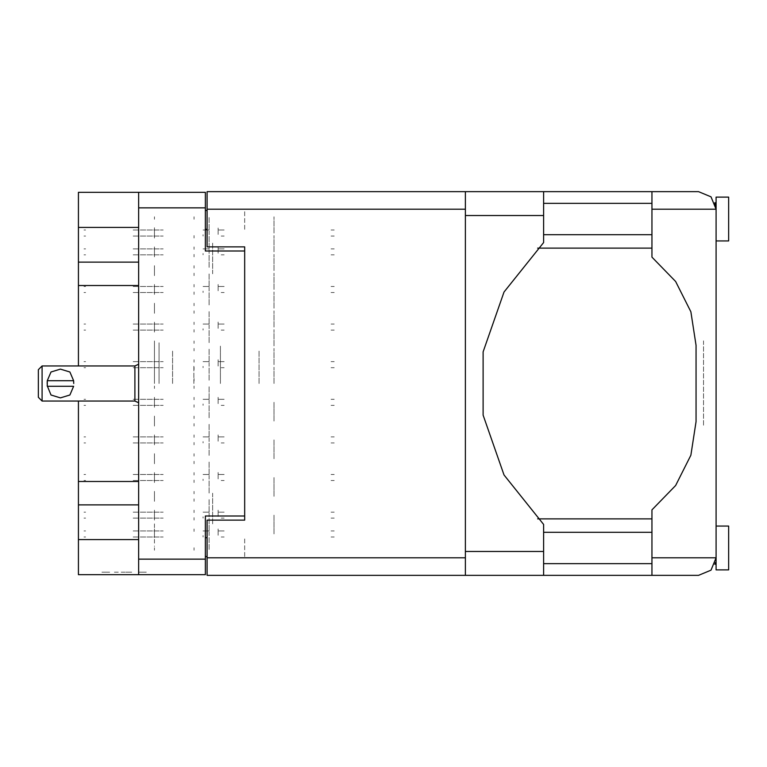 <?xml version="1.0" encoding="UTF-8"?>
<svg xmlns="http://www.w3.org/2000/svg" width="767" height="767" viewBox="0 0 767 767"><rect width="100%" height="100%" fill="white"/><g stroke="black" fill="none" stroke-linecap="round" stroke-linejoin="round"><path stroke-width="0.58" stroke-dasharray="3.83 2.88" d="M244.711 383.5L244.711 345.888L244.711 383.5M220.388 383.5L220.388 345.888L220.388 383.5M159.085 383.5L159.085 342.753L159.085 383.5M172.546 383.5L172.546 350.529L172.546 383.5M154.445 383.5L154.445 342.753L154.445 383.5M212.622 493.2L212.622 524.542L212.622 493.2M244.711 493.2L244.711 511.378L244.711 493.2M212.622 273.8L212.622 242.458L212.622 273.8M244.711 273.8L244.711 291.978L244.711 273.8M193.811 383.5L193.811 365.322L193.811 383.5M138.645 273.8L138.645 242.458L138.645 273.8M78.474 285.477L78.474 262.122M138.645 481.523L138.645 461.859L138.645 481.523M78.474 504.878L78.474 481.523M138.683 572.182L145.27 572.182L138.683 572.182M138.683 574.694L145.27 574.694L138.683 574.694M146.257 574.694L143.544 574.694M146.257 572.182L143.544 572.182M209.103 248.22L209.103 235.565L209.103 248.22M154.445 248.22L154.445 251.864L154.445 248.22M274.049 251.864L274.049 235.565L274.049 251.864M209.103 229.419L209.103 216.754L209.103 229.419M154.445 229.419L154.445 233.053L154.445 229.419M274.049 233.053L274.049 216.754L274.049 233.053M209.103 285.832L209.103 273.177L209.103 285.832M154.445 285.832L154.445 289.475L154.445 285.832M274.049 289.475L274.049 273.177L274.049 289.475M209.103 323.444L209.103 310.788L209.103 323.444M154.445 323.444L154.445 327.087L154.445 323.444M274.049 327.087L274.049 310.788L274.049 327.087M209.103 361.056L209.103 348.4L209.103 361.056M154.445 361.056L154.445 364.699L154.445 361.056M274.049 364.699L274.049 348.4L274.049 364.699M209.103 398.667L209.103 386.012L209.103 398.667M154.445 398.667L154.445 402.301L154.445 398.667M274.049 402.301L274.049 418.6L274.049 402.301M209.103 436.279L209.103 423.624L209.103 436.279M154.445 436.279L154.445 439.913L154.445 436.279M274.049 439.913L274.049 456.212L274.049 439.913M209.103 473.891L209.103 461.235L209.103 473.891M154.445 473.891L154.445 477.525L154.445 473.891M274.049 477.525L274.049 493.823L274.049 477.525M209.103 511.503L209.103 498.847L209.103 511.503M154.445 511.503L154.445 515.136L154.445 511.503M274.049 515.136L274.049 531.435L274.049 515.136M209.103 267.031L209.103 254.366L209.103 267.031M154.445 267.031L154.445 270.665L154.445 267.031M274.049 270.665L274.049 254.366L274.049 270.665M209.103 304.643L209.103 291.978L209.103 304.643M154.445 304.643L154.445 308.276L154.445 304.643M274.049 308.276L274.049 291.978L274.049 308.276M209.103 342.255L209.103 329.589L209.103 342.255M154.445 342.255L154.445 345.888L154.445 342.255M274.049 345.888L274.049 329.589L274.049 345.888M209.103 379.866L209.103 367.201L209.103 379.866M274.049 383.5L274.049 367.201L274.049 383.5M209.103 417.478L209.103 404.813L209.103 417.478M154.445 417.478L154.445 421.112L154.445 417.478M274.049 421.112L274.049 404.813L274.049 421.112M209.103 455.09L209.103 442.425L209.103 455.09M154.445 455.09L154.445 458.724L154.445 455.09M274.049 458.724L274.049 442.425L274.049 458.724M209.103 492.702L209.103 480.037L209.103 492.702M154.445 492.702L154.445 496.335L154.445 492.702M274.049 496.335L274.049 480.037L274.049 496.335M209.103 530.313L209.103 517.648L209.103 530.313M154.445 530.313L154.445 533.947L154.445 530.313M274.049 533.947L274.049 517.648L274.049 533.947M259.006 383.5L259.006 350.529L259.006 383.5M78.474 192.306L78.474 227.415M78.474 539.584L78.474 574.694M78.474 233.178L78.474 227.665M78.474 521.915L78.474 534.446M78.474 546.363L78.474 539.335M114.379 574.694L116.843 574.694L114.379 574.694M109.518 574.694L102.941 574.694L109.518 574.694M128.779 574.694L131.243 574.694L128.779 574.694M104.657 574.694L101.953 574.694M114.504 574.694L133.707 574.694M128.29 574.694L125.826 574.694L128.29 574.694M154.445 251.864L154.445 255.497L154.445 251.864M209.103 255.497L209.103 268.153L209.103 255.497M194.061 238.048L194.061 235.565L194.061 238.048M154.445 238.048L154.445 235.565L154.445 238.048M194.061 265.67L194.061 268.153L194.061 265.67M154.445 265.67L154.445 268.153L154.445 265.67M154.445 233.053L154.445 236.687L154.445 233.053M209.103 236.687L209.103 249.352L209.103 236.687M154.445 533.947L154.445 537.581L154.445 533.947M209.103 537.581L209.103 550.246L209.103 537.581M154.445 289.475L154.445 293.109L154.445 289.475M209.103 293.109L209.103 305.765L209.103 293.109M154.445 327.087L154.445 330.721L154.445 327.087M209.103 330.721L209.103 343.376L209.103 330.721M154.445 364.699L154.445 368.333L154.445 364.699M209.103 368.333L209.103 380.988L209.103 368.333M154.445 402.301L154.445 405.944L154.445 402.301M209.103 405.944L209.103 418.6L209.103 405.944M154.445 439.913L154.445 443.556L154.445 439.913M209.103 443.556L209.103 456.212L209.103 443.556M154.445 477.525L154.445 481.168L154.445 477.525M209.103 481.168L209.103 493.823L209.103 481.168M154.445 515.136L154.445 518.78L154.445 515.136M209.103 518.78L209.103 531.435L209.103 518.78M154.445 270.665L154.445 274.298L154.445 270.665M209.103 274.298L209.103 286.963L209.103 274.298M154.445 308.276L154.445 311.91L154.445 308.276M209.103 311.91L209.103 324.575L209.103 311.91M154.445 345.888L154.445 349.522L154.445 345.888M209.103 349.522L209.103 362.187L209.103 349.522M209.103 387.134L209.103 399.799L209.103 387.134M154.445 421.112L154.445 424.745L154.445 421.112M209.103 424.745L209.103 437.411L209.103 424.745M154.445 458.724L154.445 462.357L154.445 458.724M209.103 462.357L209.103 475.022L209.103 462.357M154.445 496.335L154.445 499.969L154.445 496.335M209.103 499.969L209.103 512.634L209.103 499.969M194.061 219.237L194.061 216.754L194.061 219.237M154.445 219.237L154.445 216.754L154.445 219.237M194.061 246.869L194.061 249.352L194.061 246.869M154.445 246.869L154.445 249.352L154.445 246.869M194.061 520.131L194.061 517.648L194.061 520.131M154.445 520.131L154.445 517.648L154.445 520.131M194.061 547.763L194.061 550.246L194.061 547.763M154.445 547.763L154.445 550.246L154.445 547.763M194.061 275.66L194.061 273.177L194.061 275.66M154.445 275.66L154.445 273.177L154.445 275.66M194.061 303.281L194.061 305.765L194.061 303.281M154.445 303.281L154.445 305.765L154.445 303.281M194.061 313.272L194.061 310.788L194.061 313.272M154.445 313.272L154.445 310.788L154.445 313.272M194.061 340.893L194.061 343.376L194.061 340.893M154.445 340.893L154.445 343.376L154.445 340.893M194.061 350.883L194.061 348.4L194.061 350.883M154.445 350.883L154.445 348.4L154.445 350.883M194.061 378.505L194.061 380.988L194.061 378.505M154.445 378.505L154.445 380.988L154.445 378.505M194.061 388.495L194.061 386.012L194.061 388.495M154.445 388.495L154.445 386.012L154.445 388.495M194.061 416.117L194.061 418.6L194.061 416.117M154.445 416.117L154.445 418.6L154.445 416.117M194.061 426.107L194.061 423.624L194.061 426.107M154.445 426.107L154.445 423.624L154.445 426.107M194.061 453.728L194.061 456.212L194.061 453.728M154.445 453.728L154.445 456.212L154.445 453.728M194.061 463.719L194.061 461.235L194.061 463.719M154.445 463.719L154.445 461.235L154.445 463.719M194.061 491.34L194.061 493.823L194.061 491.34M154.445 491.34L154.445 493.823L154.445 491.34M194.061 501.33L194.061 498.847L194.061 501.33M154.445 501.33L154.445 498.847L154.445 501.33M194.061 528.952L194.061 531.435L194.061 528.952M154.445 528.952L154.445 531.435L154.445 528.952M194.061 256.849L194.061 254.366L194.061 256.849M154.445 256.849L154.445 254.366L154.445 256.849M194.061 284.48L194.061 286.963L194.061 284.48M154.445 284.48L154.445 286.963L154.445 284.48M194.061 294.461L194.061 291.978L194.061 294.461M154.445 294.461L154.445 291.978L154.445 294.461M194.061 322.092L194.061 324.575L194.061 322.092M154.445 322.092L154.445 324.575L154.445 322.092M194.061 332.073L194.061 329.589L194.061 332.073M154.445 332.073L154.445 329.589L154.445 332.073M194.061 359.704L194.061 362.187L194.061 359.704M154.445 359.704L154.445 362.187L154.445 359.704M194.061 369.684L194.061 367.201L194.061 369.684M154.445 369.684L154.445 367.201L154.445 369.684M194.061 397.316L194.061 399.799L194.061 397.316M154.445 397.316L154.445 399.799L154.445 397.316M194.061 407.296L194.061 404.813L194.061 407.296M154.445 407.296L154.445 404.813L154.445 407.296M194.061 434.927L194.061 437.411L194.061 434.927M154.445 434.927L154.445 437.411L154.445 434.927M194.061 444.908L194.061 442.425L194.061 444.908M154.445 444.908L154.445 442.425L154.445 444.908M194.061 472.539L194.061 475.022L194.061 472.539M154.445 472.539L154.445 475.022L154.445 472.539M194.061 482.52L194.061 480.037L194.061 482.52M154.445 482.52L154.445 480.037L154.445 482.52M194.061 510.151L194.061 512.634L194.061 510.151M154.445 510.151L154.445 512.634L154.445 510.151M104.657 572.182L101.953 572.182M114.504 572.182L133.707 572.182M128.29 572.182L125.826 572.182L128.29 572.182M109.643 574.694L103.066 574.694L109.643 574.694M109.643 572.182L103.066 572.182L109.643 572.182M114.379 572.182L116.843 572.182L114.379 572.182M128.779 572.182L131.243 572.182L128.779 572.182M205.345 574.694L205.345 559.143M205.345 537.705L205.345 556.516L205.345 537.705M205.345 207.857L205.345 192.306M205.345 229.295L205.345 210.484L205.345 229.295M244.711 556.516L244.711 537.705L244.711 556.516M244.711 229.295L244.711 210.484L244.711 229.295M154.445 227.665L154.445 233.178M154.445 539.335L154.445 546.363M154.445 534.446L154.445 521.915M138.645 192.306L138.645 207.857M138.645 285.477L138.645 305.141L138.645 285.477M138.645 504.878L138.645 524.542L138.645 504.878M138.645 539.584L138.645 574.694L138.645 539.584M138.645 559.143L138.645 574.694M140.246 518.147L163.131 518.147L140.246 518.147M140.246 512.135L163.131 512.135L140.246 512.135M203.092 512.135L209.103 512.135L203.092 512.135L209.103 512.135L209.103 510.122L209.103 512.135L203.092 512.135L209.103 512.135L209.103 510.122L209.103 512.135L203.092 512.135L209.103 512.135L209.103 510.122L209.103 512.135L203.092 512.135L209.103 512.135L209.103 510.122L209.103 512.135L203.092 512.135M133.132 518.147L139.402 518.147L133.132 518.147M133.132 512.135L139.402 512.135L133.132 512.135M221.145 512.135L224.156 512.135L218.135 512.135L218.135 510.122L218.135 512.135L224.156 512.135L218.135 512.135L218.135 510.122L218.135 512.135L224.156 512.135L218.135 512.135L218.135 510.122L218.135 512.135L224.156 512.135L218.135 512.135L218.135 510.122L218.135 512.135L224.156 512.135L221.145 512.135M209.103 516.785L209.103 512.634L209.103 516.785M331.095 512.135L334.23 512.135L331.095 512.135M83.986 512.135L85.588 512.135L83.986 512.135M221.145 518.147L224.156 518.147L221.145 518.147M331.095 518.147L334.23 518.147L331.095 518.147M85.588 518.147L83.986 518.147L85.588 518.147M218.135 512.634L218.135 517.255L218.135 512.634M203.092 518.147L203.092 516.785L203.092 518.147M543.602 575.317L543.602 551.502M465.368 575.317L465.368 551.502M716.11 209.228L716.11 197.071M716.11 526.047L716.11 557.772L716.11 526.047M651.921 235.306L651.921 202.709L651.921 235.306M651.921 564.291L651.921 531.694L651.921 564.291M716.11 426.126L716.11 340.874L716.11 426.126M703.579 340.874L703.579 426.126L703.579 340.874M543.602 563.659L543.602 532.317L543.602 563.659M716.11 563.659L716.11 532.317L716.11 563.659M543.602 234.683L543.602 203.341L543.602 234.683M716.11 234.683L716.11 203.341L716.11 234.683M716.11 569.929L716.11 557.772M651.921 557.772L651.921 575.317M207.1 191.683L207.1 209.228M207.1 557.772L207.1 575.317M651.921 191.683L651.921 209.228M728.65 569.929L728.65 526.047M728.65 240.953L728.65 197.071M465.368 191.683L465.368 215.498M543.602 191.683L543.602 215.498M140.246 254.865L163.131 254.865L140.246 254.865M140.246 248.853L163.131 248.853L140.246 248.853M203.092 248.853L209.103 248.853L203.092 248.853L209.103 248.853L209.103 246.84L209.103 248.853L203.092 248.853L209.103 248.853L209.103 246.84L209.103 248.853L203.092 248.853L209.103 248.853L209.103 246.84L209.103 248.853L203.092 248.853M133.132 254.865L139.402 254.865L133.132 254.865M133.132 248.853L139.402 248.853L133.132 248.853M221.145 248.853L224.156 248.853L218.135 248.853L218.135 246.84L218.135 248.853L224.156 248.853L218.135 248.853L218.135 246.84L218.135 248.853L224.156 248.853L218.135 248.853L218.135 246.84L218.135 248.853L224.156 248.853L221.145 248.853M209.103 253.503L209.103 249.352L209.103 253.503M331.095 248.853L334.23 248.853L331.095 248.853M83.986 248.853L85.588 248.853L83.986 248.853M221.145 254.865L224.156 254.865L221.145 254.865M331.095 254.865L334.23 254.865L331.095 254.865M85.588 254.865L83.986 254.865L85.588 254.865M218.135 249.352L218.135 253.973L218.135 249.352M203.092 254.865L203.092 253.503L203.092 254.865M140.246 236.063L163.131 236.063L140.246 236.063M140.246 230.042L163.131 230.042L140.246 230.042M203.092 230.042L209.103 230.042L203.092 230.042L209.103 230.042L209.103 228.039L209.103 230.042L203.092 230.042M133.132 236.063L139.402 236.063L133.132 236.063M133.132 230.042L139.402 230.042L133.132 230.042M221.145 230.042L224.156 230.042L218.135 230.042L218.135 228.039L218.135 230.042L224.156 230.042L221.145 230.042M209.103 234.692L209.103 230.541L209.103 234.692M331.095 230.042L334.23 230.042L331.095 230.042M83.986 230.042L85.588 230.042L83.986 230.042M221.145 236.063L224.156 236.063L221.145 236.063M331.095 236.063L334.23 236.063L331.095 236.063M85.588 236.063L83.986 236.063L85.588 236.063M218.135 230.541L218.135 235.172L218.135 230.541M203.092 236.063L203.092 234.692L203.092 236.063M140.246 536.958L163.131 536.958L140.246 536.958M140.246 530.937L163.131 530.937L140.246 530.937M203.092 530.937L209.103 530.937L203.092 530.937L209.103 530.937L209.103 528.933L209.103 530.937L203.092 530.937M133.132 536.958L139.402 536.958L133.132 536.958M133.132 530.937L139.402 530.937L133.132 530.937M221.145 530.937L224.156 530.937L218.135 530.937L218.135 528.933L218.135 530.937L224.156 530.937L221.145 530.937M209.103 535.587L209.103 531.435L209.103 535.587M331.095 530.937L334.23 530.937L331.095 530.937M83.986 530.937L85.588 530.937L83.986 530.937M221.145 536.958L224.156 536.958L221.145 536.958M331.095 536.958L334.23 536.958L331.095 536.958M85.588 536.958L83.986 536.958L85.588 536.958M218.135 531.435L218.135 536.066L218.135 531.435M203.092 536.958L203.092 535.587L203.092 536.958M209.103 528.933L209.103 530.937L209.103 528.933M218.135 530.937L218.135 528.933L218.135 530.937M209.103 246.84L209.103 248.853L209.103 246.84M218.135 248.853L218.135 246.84L218.135 248.853M140.246 292.476L163.131 292.476L140.246 292.476M140.246 286.465L163.131 286.465L140.246 286.465M203.092 286.465L209.103 286.465L203.092 286.465L209.103 286.465L209.103 284.452L209.103 286.465L203.092 286.465L209.103 286.465L209.103 284.452L209.103 286.465L203.092 286.465L209.103 286.465L209.103 284.452L209.103 286.465L203.092 286.465M133.132 292.476L139.402 292.476L133.132 292.476M133.132 286.465L139.402 286.465L133.132 286.465M221.145 286.465L224.156 286.465L218.135 286.465L218.135 284.452L218.135 286.465L224.156 286.465L218.135 286.465L218.135 284.452L218.135 286.465L224.156 286.465L218.135 286.465L218.135 284.452L218.135 286.465L224.156 286.465L221.145 286.465M209.103 291.115L209.103 286.963L209.103 291.115M331.095 286.465L334.23 286.465L331.095 286.465M83.986 286.465L85.588 286.465L83.986 286.465M221.145 292.476L224.156 292.476L221.145 292.476M331.095 292.476L334.23 292.476L331.095 292.476M85.588 292.476L83.986 292.476L85.588 292.476M218.135 286.963L218.135 291.585L218.135 286.963M203.092 292.476L203.092 291.115L203.092 292.476M209.103 284.452L209.103 286.465L209.103 284.452M218.135 286.465L218.135 284.452L218.135 286.465M140.246 330.088L163.131 330.088L140.246 330.088M140.246 324.077L163.131 324.077L140.246 324.077M203.092 324.077L209.103 324.077L203.092 324.077L209.103 324.077L209.103 322.063L209.103 324.077L203.092 324.077L209.103 324.077L209.103 322.063L209.103 324.077L203.092 324.077L209.103 324.077L209.103 322.063L209.103 324.077L203.092 324.077M133.132 330.088L139.402 330.088L133.132 330.088M133.132 324.077L139.402 324.077L133.132 324.077M221.145 324.077L224.156 324.077L218.135 324.077L218.135 322.063L218.135 324.077L224.156 324.077L218.135 324.077L218.135 322.063L218.135 324.077L224.156 324.077L218.135 324.077L218.135 322.063L218.135 324.077L224.156 324.077L221.145 324.077M209.103 328.727L209.103 324.575L209.103 328.727M331.095 324.077L334.23 324.077L331.095 324.077M83.986 324.077L85.588 324.077L83.986 324.077M221.145 330.088L224.156 330.088L221.145 330.088M331.095 330.088L334.23 330.088L331.095 330.088M85.588 330.088L83.986 330.088L85.588 330.088M218.135 324.575L218.135 329.196L218.135 324.575M203.092 330.088L203.092 328.727L203.092 330.088M209.103 322.063L209.103 324.077L209.103 322.063M218.135 324.077L218.135 322.063L218.135 324.077M140.246 367.7L163.131 367.7L140.246 367.7M140.246 361.688L163.131 361.688L140.246 361.688M203.092 361.688L209.103 361.688L203.092 361.688L209.103 361.688L209.103 359.675L209.103 361.688L203.092 361.688L209.103 361.688L209.103 359.675L209.103 361.688L203.092 361.688M133.132 367.7L139.402 367.7L133.132 367.7M133.132 361.688L139.402 361.688L133.132 361.688M221.145 361.688L224.156 361.688L218.135 361.688L218.135 359.675L218.135 361.688L224.156 361.688L218.135 361.688L218.135 359.675L218.135 361.688L224.156 361.688L221.145 361.688M209.103 366.338L209.103 362.187L209.103 366.338M331.095 361.688L334.23 361.688L331.095 361.688M83.986 361.688L85.588 361.688L83.986 361.688M221.145 367.7L224.156 367.7L221.145 367.7M331.095 367.7L334.23 367.7L331.095 367.7M85.588 367.7L83.986 367.7L85.588 367.7M218.135 362.187L218.135 366.808L218.135 362.187M203.092 367.7L203.092 366.338L203.092 367.7M209.103 359.675L209.103 361.688L209.103 359.675M218.135 361.688L218.135 359.675L218.135 361.688M140.246 405.312L163.131 405.312L140.246 405.312M140.246 399.3L163.131 399.3L140.246 399.3M203.092 399.3L209.103 399.3L203.092 399.3L209.103 399.3L209.103 397.287L209.103 399.3L203.092 399.3L209.103 399.3L209.103 397.287L209.103 399.3L203.092 399.3M133.132 405.312L139.402 405.312L133.132 405.312M133.132 399.3L139.402 399.3L133.132 399.3M221.145 399.3L224.156 399.3L218.135 399.3L218.135 397.287L218.135 399.3L224.156 399.3L218.135 399.3L218.135 397.287L218.135 399.3L224.156 399.3L221.145 399.3M209.103 403.95L209.103 399.799L209.103 403.95M331.095 399.3L334.23 399.3L331.095 399.3M83.986 399.3L85.588 399.3L83.986 399.3M221.145 405.312L224.156 405.312L221.145 405.312M331.095 405.312L334.23 405.312L331.095 405.312M85.588 405.312L83.986 405.312L85.588 405.312M218.135 399.799L218.135 404.42L218.135 399.799M203.092 405.312L203.092 403.95L203.092 405.312M209.103 397.287L209.103 399.3L209.103 397.287M218.135 399.3L218.135 397.287L218.135 399.3M140.246 442.923L163.131 442.923L140.246 442.923M140.246 436.912L163.131 436.912L140.246 436.912M203.092 436.912L209.103 436.912L203.092 436.912L209.103 436.912L209.103 434.899L209.103 436.912L203.092 436.912L209.103 436.912L209.103 434.899L209.103 436.912L203.092 436.912L209.103 436.912L209.103 434.899L209.103 436.912L203.092 436.912M133.132 442.923L139.402 442.923L133.132 442.923M133.132 436.912L139.402 436.912L133.132 436.912M221.145 436.912L224.156 436.912L218.135 436.912L218.135 434.899L218.135 436.912L224.156 436.912L218.135 436.912L218.135 434.899L218.135 436.912L224.156 436.912L218.135 436.912L218.135 434.899L218.135 436.912L224.156 436.912L221.145 436.912M209.103 441.562L209.103 437.411L209.103 441.562M331.095 436.912L334.23 436.912L331.095 436.912M83.986 436.912L85.588 436.912L83.986 436.912M221.145 442.923L224.156 442.923L221.145 442.923M331.095 442.923L334.23 442.923L331.095 442.923M85.588 442.923L83.986 442.923L85.588 442.923M218.135 437.411L218.135 442.032L218.135 437.411M203.092 442.923L203.092 441.562L203.092 442.923M209.103 434.899L209.103 436.912L209.103 434.899M218.135 436.912L218.135 434.899L218.135 436.912M140.246 480.535L163.131 480.535L140.246 480.535M140.246 474.524L163.131 474.524L140.246 474.524M203.092 474.524L209.103 474.524L203.092 474.524L209.103 474.524L209.103 472.51L209.103 474.524L203.092 474.524L209.103 474.524L209.103 472.51L209.103 474.524L203.092 474.524L209.103 474.524L209.103 472.51L209.103 474.524L203.092 474.524M133.132 480.535L139.402 480.535L133.132 480.535M133.132 474.524L139.402 474.524L133.132 474.524M221.145 474.524L224.156 474.524L218.135 474.524L218.135 472.51L218.135 474.524L224.156 474.524L218.135 474.524L218.135 472.51L218.135 474.524L224.156 474.524L218.135 474.524L218.135 472.51L218.135 474.524L224.156 474.524L221.145 474.524M209.103 479.174L209.103 475.022L209.103 479.174M331.095 474.524L334.23 474.524L331.095 474.524M83.986 474.524L85.588 474.524L83.986 474.524M221.145 480.535L224.156 480.535L221.145 480.535M331.095 480.535L334.23 480.535L331.095 480.535M85.588 480.535L83.986 480.535L85.588 480.535M218.135 475.022L218.135 479.643L218.135 475.022M203.092 480.535L203.092 479.174L203.092 480.535M209.103 472.51L209.103 474.524L209.103 472.51M218.135 474.524L218.135 472.51L218.135 474.524M209.103 510.122L209.103 512.135L209.103 510.122M218.135 512.135L218.135 510.122L218.135 512.135M209.103 228.039L209.103 230.042L209.103 228.039M218.135 230.042L218.135 228.039"/><path stroke-width="1.15" d="M138.645 227.415L78.474 227.415L78.474 365.945M78.474 401.055L78.474 539.584L138.645 539.584M465.368 209.228L207.1 209.228L207.1 246.84L244.711 246.84L244.711 520.16L244.711 516.018L205.345 516.018L205.345 574.694L78.474 574.694L78.474 539.584M78.474 227.415L78.474 192.306L205.345 192.306L205.345 250.982L244.711 250.982L244.711 246.84M138.645 574.694L138.645 192.306M716.11 526.047L728.65 526.047L728.65 569.929L716.11 569.929L716.11 557.772L710.971 570.178L698.564 575.317L651.921 575.317L651.921 557.772L716.11 557.772L716.11 209.228L651.921 209.228L651.921 191.683L698.564 191.683L710.971 196.822L716.11 209.228L716.11 197.071L728.65 197.071L728.65 240.953L716.11 240.953M651.921 191.683L543.602 191.683L543.602 242.545L504.044 292.035L483.085 351.823L483.085 415.177L504.044 474.965L543.602 524.455L543.602 575.317L207.1 575.317L207.1 520.16L244.711 520.16M207.1 209.228L207.1 191.683L465.368 191.683L465.368 575.317M42.108 365.945L38.35 369.713L38.35 397.287L42.108 401.055L42.108 365.945L134.887 365.945L138.645 364.248M47.123 383.5L47.257 380.739L50.977 371.976L60.42 369.1L69.874 371.957L73.622 380.739L47.257 380.739L47.257 386.261L73.622 386.261L69.902 395.024L60.449 397.9L51.006 395.043L47.199 385.561M138.645 402.752L134.887 401.055L134.887 365.945M651.921 557.772L651.921 509.873L675.631 485.559L690.827 455.176L696.053 421.61L696.053 345.39L690.827 311.824L675.631 281.441L651.921 257.127L651.921 209.228M78.474 262.122L138.645 262.122M78.474 481.523L138.645 481.523M138.645 285.477L78.474 285.477M138.645 504.878L78.474 504.878M207.1 556.516L205.345 556.516M205.345 210.484L207.1 210.484M716.11 203.341L714.854 202.709L716.11 209.228M715.438 562.594L714.854 564.291L716.11 563.659M543.602 563.659L651.921 563.659M543.602 532.317L651.921 532.317M543.602 234.683L651.921 234.683M543.602 203.341L651.921 203.341M651.921 518.904L537.638 518.904M537.638 248.096L651.921 248.096M651.921 575.317L543.602 575.317M716.11 557.772L715.899 560.524M73.757 383.5L73.622 380.739M205.345 207.857L138.645 207.857M138.645 559.143L205.345 559.143M205.345 537.705L207.1 537.705M207.1 229.295L205.345 229.295M207.1 557.772L465.368 557.772M543.602 551.502L465.368 551.502M543.602 215.498L465.368 215.498M543.602 191.683L465.368 191.683M134.887 401.055L42.108 401.055"/></g></svg>
